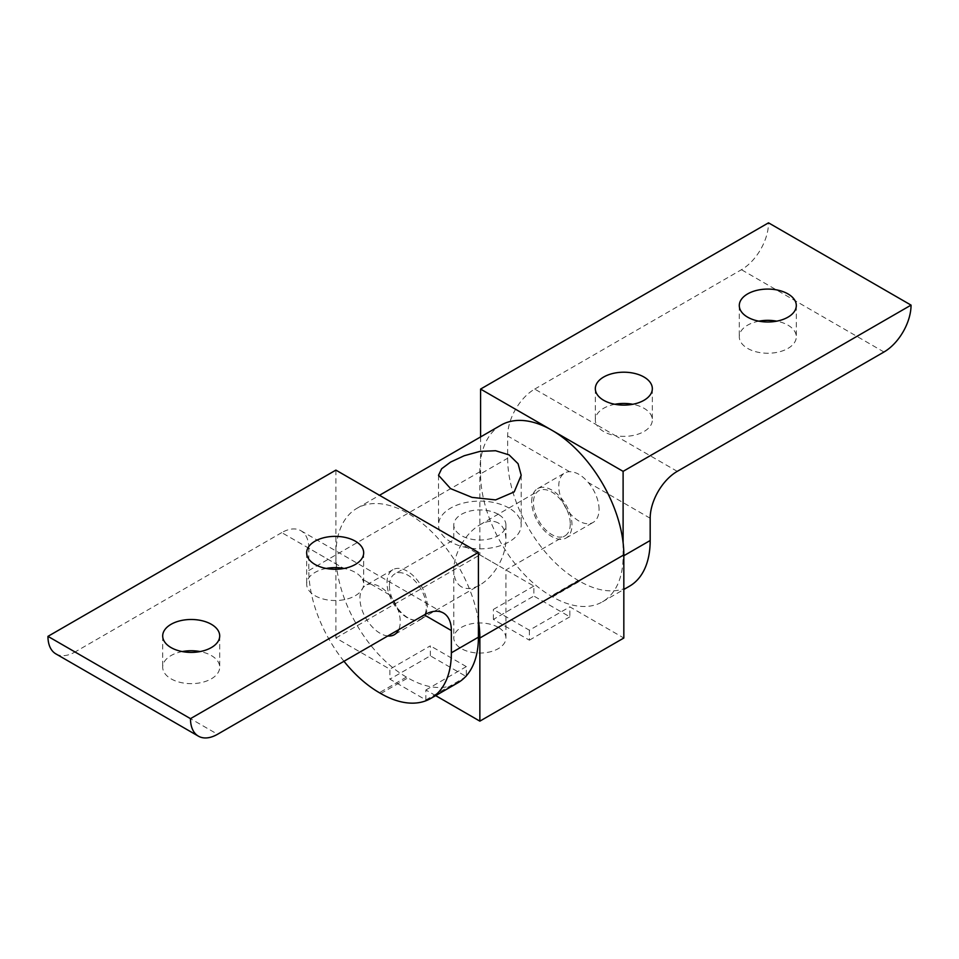 <?xml version="1.0" encoding="UTF-8"?>
<svg xmlns="http://www.w3.org/2000/svg" width="959" height="959" viewBox="0 0 959 959"><rect width="100%" height="100%" fill="white"/><g stroke="black" fill="none" stroke-linecap="round" stroke-linejoin="round"><path stroke-width="0.72" stroke-dasharray="4.79 3.6" d="M498.284 627.378A26.061 15.044 0 0 0 469.886 624.117A26.061 15.044 0 0 0 453.799 638.023A26.061 15.044 0 0 0 461.435 648.656A26.061 15.044 0 0 0 489.833 651.916A26.061 15.044 0 0 0 505.92 638.023A26.061 15.044 0 0 0 498.284 627.378M461.435 586.812C456.46 583.755 453.919 578.133 453.799 569.946C453.919 561.626 456.46 553.067 461.435 544.256L498.284 565.534C493.154 574.249 487.004 580.734 479.86 584.99C472.715 588.982 466.565 589.593 461.435 586.812M498.284 522.979C493.154 520.21 487.004 520.809 479.86 524.801C472.715 529.068 466.565 535.554 461.435 544.256L498.284 565.534C503.259 556.735 505.801 548.176 505.92 539.857C505.801 531.67 503.259 526.035 498.284 522.979M498.284 514.336A26.061 15.044 0 0 0 469.886 511.075A26.061 15.044 0 0 0 453.799 524.981A26.061 15.044 0 0 0 461.435 535.613A26.061 15.044 0 0 0 489.833 538.874A26.061 15.044 0 0 0 505.92 524.981A26.061 15.044 0 0 0 498.284 514.336M570.269 523.974A26.061 15.044 60 0 1 564.875 535.913A26.061 15.044 60 0 1 544.796 528.924A26.061 15.044 60 0 1 533.42 502.696A26.061 15.044 60 0 1 538.814 490.768A26.061 15.044 60 0 1 558.893 497.757A26.061 15.044 60 0 1 570.269 523.974M389.45 585.817A26.061 15.044 -120 0 0 400.826 612.046A26.061 15.044 -120 0 0 420.905 619.034A26.061 15.044 -120 0 0 426.299 607.095A26.061 15.044 -120 0 0 407.875 575.184A26.061 15.044 -120 0 0 394.844 573.89A26.061 15.044 -120 0 0 389.45 585.817M509.085 508.102A41.333 23.867 0 0 0 464.048 502.924A41.333 23.867 0 0 0 438.527 524.981A41.333 23.867 0 0 0 450.634 541.847A41.333 23.867 0 0 0 495.671 547.026A41.333 23.867 0 0 0 521.193 524.981A41.333 23.867 0 0 0 509.085 508.102M435.662 695.623L425.868 689.977L425.868 699.95L389.881 679.164L389.881 669.19L335.89 638.023L335.89 554.901A101.798 58.775 60 0 1 356.976 508.294A101.798 58.775 60 0 1 428.637 528.853A101.798 58.775 60 0 1 478.421 620.653M500.946 425.173A101.798 58.775 -120 0 0 479.86 471.78L479.86 554.901L533.851 586.069L533.851 596.042L569.838 616.829L569.838 606.855L623.829 638.023M425.868 689.977L466.326 666.613L466.326 676.586L430.339 655.812L389.881 679.164M466.326 676.586L425.868 699.95M430.339 655.812L430.339 645.839L389.881 669.19M466.326 666.613L430.339 645.839M335.89 638.023L479.86 554.901M533.851 586.069L493.394 609.433L529.38 630.207L569.838 606.855M529.38 630.207L529.38 640.18L493.394 619.406L533.851 596.042M529.38 640.18L569.838 616.829M493.394 619.406L493.394 609.433M758.857 321.169A28.506 16.459 0 0 0 747.648 325.149A28.506 16.459 0 0 0 739.293 336.789A28.506 16.459 0 0 0 756.891 351.989A28.506 16.459 0 0 0 787.95 348.429A28.506 16.459 0 0 0 796.306 336.789A28.506 16.459 0 0 0 776.742 321.169M614.887 404.278A28.506 16.459 0 0 0 603.679 408.27A28.506 16.459 0 0 0 595.323 419.91A28.506 16.459 0 0 0 596.618 424.813L615.33 435.626A28.506 16.459 0 0 0 643.98 431.55A28.506 16.459 0 0 0 652.336 419.91A28.506 16.459 0 0 0 632.772 404.278M599.063 509.349A28.506 16.459 -120 0 0 588.263 482.497C582.137 475.304 575.903 471.696 569.55 471.696A28.506 16.459 -120 0 0 564.659 473.027A28.506 16.459 -120 0 0 558.761 486.081A28.506 16.459 -120 0 0 571.192 514.767A28.506 16.459 -120 0 0 593.165 522.403A28.506 16.459 -120 0 0 599.063 509.349M531.694 501.701A28.506 16.459 60 0 1 537.591 488.658A28.506 16.459 60 0 1 559.553 496.294A28.506 16.459 60 0 1 571.996 524.981A28.506 16.459 60 0 1 566.098 538.023A28.506 16.459 60 0 1 544.137 530.387A28.506 16.459 60 0 1 531.694 501.701M623.11 542.758L623.11 556.148A99.772 57.6 60 0 1 602.444 601.82A99.772 57.6 60 0 1 552.564 596.882L551.125 596.042A99.772 57.6 60 0 1 480.579 473.854L507.647 458.234L507.647 435.949A38.276 22.105 -60 0 1 534.714 389.078L596.618 424.813A28.506 16.459 0 0 0 615.33 435.626L677.246 471.36M552.564 596.882L579.632 581.25A99.772 57.6 -120 0 0 629.512 586.189M579.632 581.25L578.193 580.423L551.125 596.042M507.647 458.234A99.772 57.6 -120 0 0 578.193 580.423M534.714 389.078L741.451 269.707A38.276 22.105 120 0 0 768.519 222.836M480.579 436.932L480.579 473.854M182.258 651.569A28.506 16.459 0 0 0 171.05 655.56A28.506 16.459 0 0 0 162.694 667.188A28.506 16.459 0 0 0 180.292 682.4A28.506 16.459 0 0 0 211.352 678.828A28.506 16.459 0 0 0 219.707 667.188A28.506 16.459 0 0 0 200.143 651.569M326.228 568.447A28.506 16.459 0 0 0 315.02 572.439A28.506 16.459 0 0 0 306.664 584.079A28.506 16.459 0 0 0 324.262 599.279A28.506 16.459 0 0 0 355.321 595.707A28.506 16.459 0 0 0 363.677 584.079A28.506 16.459 0 0 0 362.382 579.164L370.737 583.995C376.863 584.115 383.097 587.723 389.45 594.796A28.506 16.459 60 0 1 400.239 621.648A28.506 16.459 60 0 1 398.704 629.679M387.82 635.961A28.506 16.459 60 0 1 359.937 598.368A28.506 16.459 60 0 1 365.835 585.326A28.506 16.459 60 0 1 370.737 583.995M427.306 606.016A28.506 16.459 -120 0 0 414.863 577.33A28.506 16.459 -120 0 0 392.902 569.694A28.506 16.459 -120 0 0 387.004 582.748A28.506 16.459 -120 0 0 399.447 611.434A28.506 16.459 -120 0 0 421.409 619.07A28.506 16.459 -120 0 0 427.306 606.016M389.45 594.796L362.382 579.164A28.506 16.459 0 0 0 344.113 568.447M343.969 661.278A99.772 57.6 60 0 1 308.822 570.521L308.822 548.248L343.67 568.363L281.754 532.617A38.276 22.105 -60 0 1 300.898 530.723A38.276 22.105 -60 0 1 308.822 548.248M55.874 653.882A38.276 22.105 120 0 0 75.018 651.988L217.549 734.27M281.754 532.617L75.018 651.988M335.89 470.114L335.89 554.901A99.772 57.6 -120 0 0 406.436 677.09L407.875 677.917A99.772 57.6 -120 0 0 457.755 682.856M308.822 570.521L479.86 471.78M650.178 518.244L588.263 482.497M569.55 471.696L507.647 435.949M883.982 352.001L741.451 269.707M623.829 555.729L623.11 556.148M380.807 693.549L407.875 677.917M406.436 677.09L379.368 692.71M453.799 569.946L453.799 638.023M453.799 524.981L453.799 539.857L394.844 573.89M505.92 638.023L505.92 569.946L564.875 535.913M420.905 619.034L479.86 584.99M438.527 475.28L438.527 524.981M521.193 475.28L521.193 524.981M479.86 524.801L538.814 490.768M505.92 524.981L505.92 539.857M356.976 508.294L379.5 495.288M796.306 305.537L796.306 336.789M652.336 388.659L652.336 419.91M537.591 488.658L564.659 473.027M566.098 538.023L593.165 522.403M595.323 388.659L595.323 419.91M739.293 305.537L739.293 336.789M602.444 601.82L623.829 589.473M162.694 635.937L162.694 667.188M306.664 552.816L306.664 584.079M392.902 569.694L365.835 585.326M421.409 619.07L394.341 634.69M363.677 552.816L363.677 584.079M219.707 635.937L219.707 667.188M300.898 530.723L443.43 613.017"/><path stroke-width="1.44" d="M450.634 488.646L438.527 475.28L441.643 468.747L450.634 462.058L464.132 455.765L479.86 451.413L495.587 450.73L509.085 454.902L518.076 463.712L521.193 475.28L514.192 491.919L495.611 499.903L471.996 497.373L450.634 488.646M478.421 620.653A101.798 58.775 60 0 1 479.86 638.023L479.86 721.144L435.662 695.623M479.86 721.144L623.829 638.023L623.829 554.901A101.798 58.775 -120 0 0 579.392 452.444A101.798 58.775 -120 0 0 500.946 425.173L379.5 495.288M776.742 321.169A28.506 16.459 0 0 0 758.857 321.169M747.648 293.898A28.506 16.459 180 0 1 778.708 290.337A28.506 16.459 180 0 1 796.306 305.537A28.506 16.459 180 0 1 787.95 317.177A28.506 16.459 180 0 1 756.891 320.738A28.506 16.459 180 0 1 739.293 305.537A28.506 16.459 180 0 1 747.648 293.898M632.772 404.278A28.506 16.459 0 0 0 614.887 404.278M603.679 377.019A28.506 16.459 180 0 1 634.738 373.459A28.506 16.459 180 0 1 652.336 388.659A28.506 16.459 180 0 1 643.98 400.299A28.506 16.459 180 0 1 612.921 403.859A28.506 16.459 180 0 1 595.323 388.659A28.506 16.459 180 0 1 603.679 377.019M623.829 589.473L629.512 586.189A99.772 57.6 -120 0 0 650.178 540.516L650.178 518.244A38.276 22.105 120 0 1 677.246 471.36L883.982 352.001A38.276 22.105 -60 0 0 911.05 305.118L768.519 222.836L480.579 389.078L480.579 436.932M911.05 305.118L623.11 471.36L623.11 542.758M623.11 471.36L480.579 389.078M211.352 647.577A28.506 16.459 180 0 1 180.292 651.149A28.506 16.459 180 0 1 162.694 635.937A28.506 16.459 180 0 1 171.05 624.309A28.506 16.459 180 0 1 202.109 620.737A28.506 16.459 180 0 1 219.707 635.937A28.506 16.459 180 0 1 211.352 647.577M355.321 564.455A28.506 16.459 180 0 1 324.262 568.028A28.506 16.459 180 0 1 306.664 552.816A28.506 16.459 180 0 1 315.02 541.188A28.506 16.459 180 0 1 346.079 537.615A28.506 16.459 180 0 1 363.677 552.816A28.506 16.459 180 0 1 355.321 564.455M398.704 629.679A28.506 16.459 60 0 1 394.341 634.69A28.506 16.459 60 0 1 387.82 635.961M344.113 568.447A28.506 16.459 0 0 0 343.67 568.363L343.67 568.363A28.506 16.459 0 0 0 326.228 568.447M200.143 651.569A28.506 16.459 0 0 0 182.258 651.569M430.687 698.488L457.755 682.856A99.772 57.6 -120 0 0 478.421 637.184L451.353 652.815A99.772 57.6 60 0 1 430.687 698.488A99.772 57.6 60 0 1 380.807 693.549L379.368 692.71A99.772 57.6 60 0 1 343.969 661.278M451.353 652.815L451.353 630.543A38.276 22.105 120 0 0 443.43 613.017A38.276 22.105 120 0 0 424.286 614.911L217.549 734.27A38.276 22.105 -60 0 1 198.405 736.164A38.276 22.105 -60 0 1 190.481 718.651L478.421 552.408L478.421 637.184M198.405 736.164L55.874 653.882A38.276 22.105 120 0 1 47.95 636.356L190.481 718.651M47.95 636.356L335.89 470.114L478.421 552.408M623.829 554.901L479.86 638.023M650.178 540.516L623.829 555.729M424.286 614.911L451.353 630.543"/></g></svg>
